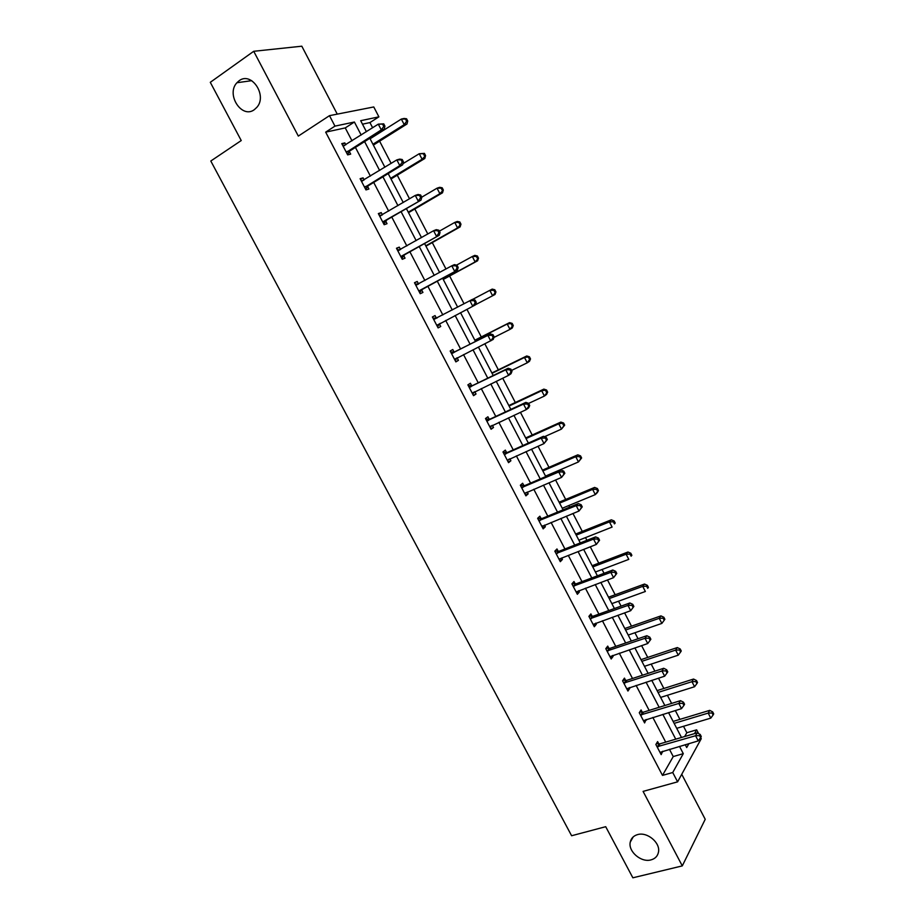 <?xml version="1.0" encoding="UTF-8"?>
<svg xmlns="http://www.w3.org/2000/svg" width="924" height="924" viewBox="0 0 924 924"><rect width="100%" height="100%" fill="white"/><g stroke="black" fill="none" stroke-linecap="round" stroke-linejoin="round"><path stroke-width="1.39" d="M637.595 834.603C647.262 831.6 660.602 842.792 658.466 852.171C657.634 856.178 655.128 858.754 650.958 859.898C641.141 862.785 627.962 851.431 630.26 842.111C631.115 838.276 633.564 835.77 637.595 834.603M239.062 80.792C251.351 71.067 267.683 95.507 256.837 107.346L254.331 109.667C241.799 119.219 225.722 94.375 236.925 82.733L239.062 80.792M337.26 114.137L301.813 46.2L253.719 51.294L298.325 136.082L329.487 115.662L373.77 106.953L378.898 116.851L360.683 120.698L366.412 131.716M700.681 737.595L701.247 738.692L677.604 781.843L643.092 791.394L682.293 865.892L632.859 877.8L605.705 826.691L571.61 835.746L210.799 161.019L241.233 140.552L210.291 82.317L253.719 51.294M682.293 865.892L705.22 819.299L681.739 774.289M372.626 127.766L369.935 122.58L378.898 116.851M684.672 736.532L686.844 732.732L683.506 726.287M679.914 719.392L675.317 710.533M671.621 703.418L667.394 695.275M663.871 688.495L658.512 678.17M654.873 671.171L651.201 664.102M647.736 657.426L641.602 645.622M638.034 638.75L634.915 632.744M631.508 626.183L624.589 612.878M621.09 606.132L618.537 601.212M615.188 594.767L607.484 579.937M604.053 573.319L602.067 569.507M598.787 563.178L590.286 546.812M586.913 540.321L585.504 537.618M582.282 531.404L572.972 513.49M569.669 507.126L568.849 505.543M565.684 499.457L555.555 479.96M548.995 467.325L538.045 446.246M532.212 435.019L520.431 412.323M515.338 402.517L502.702 378.193M498.359 369.831L484.869 343.867M481.288 336.96L466.932 309.332M464.044 303.777L449.618 275.999M445.98 269L432.27 242.585M427.812 234.003L414.807 208.974M409.528 198.81L397.251 175.179M391.141 163.398L379.602 141.176M686.844 732.732L696.65 729.821L698.613 733.598M642.261 712.231L641.083 709.955L639.269 712.727L644.606 722.926L646.072 719.519M608.928 648.417L607.726 646.107L605.786 648.671L611.18 658.985L613.097 656.386L612.612 655.462M575.202 583.864L573.989 581.531L571.91 583.864L577.361 594.305L579.417 591.938L578.759 590.667M541.083 518.56L539.859 516.204L537.641 518.306L543.162 528.863L545.356 526.726L544.513 525.109M506.571 452.494L505.324 450.115L502.968 451.975L508.547 462.658L510.891 460.764L509.863 458.789M471.656 385.666L470.397 383.252L467.879 384.869L473.538 395.68L476.022 394.017L474.797 391.684M435.042 315.592L432.386 316.967L435.042 315.592L436.324 318.029M439.466 324.058L440.736 326.484L438.103 327.904L432.386 316.967M396.662 248.625L399.284 247.135L396.465 248.244L402.252 259.309L405.035 258.154L403.753 255.694M399.284 247.135L400.531 249.526M360.499 179.441L363.086 177.858L360.117 178.702L365.973 189.905L368.919 189.016L367.613 186.521M363.086 177.858L364.172 179.926M352.009 140.864L345.253 127.916L325.675 132.144L662.485 775.398L673.238 756.56L669.45 749.295M665.707 742.122L652.829 717.44M649.156 710.394L636.116 685.412M632.501 678.482L619.311 653.187M615.765 646.384L602.402 620.778M598.914 614.102L585.4 588.184M581.981 581.635L568.295 555.405M564.934 548.983L551.085 522.43M547.805 516.135L533.783 489.258M530.561 483.09L516.366 455.89M513.224 449.861L498.856 422.326M495.784 416.435L481.242 388.565M478.239 382.813L463.525 354.608M460.591 348.983L445.703 320.443M442.839 314.945L427.858 286.232M424.89 280.55L409.909 251.836M406.837 245.946L391.857 217.232M388.669 211.122L373.7 182.432M370.397 176.103L355.428 147.413M342.25 144.537L344.825 142.908L341.776 143.624L347.667 154.886L350.693 154.123L349.376 151.617M344.825 142.908L345.819 144.802M378.632 214.137L381.242 212.601L378.343 213.583L384.165 224.717L387.029 223.689L385.735 221.206M381.242 212.601L382.397 214.83M414.587 282.906L417.221 281.462L414.483 282.709L420.235 293.705L422.938 292.423L421.667 289.974M417.221 281.462L418.503 283.922M454.042 351.952L452.772 349.526L450.184 351.016L455.867 361.885L458.431 360.348L457.172 357.934M489.166 419.173L487.907 416.782L485.481 418.526L491.094 429.267L493.508 427.489L492.377 425.329M523.885 485.631L522.638 483.252L520.351 485.239L525.906 495.865L528.17 493.843L527.234 492.042M558.188 551.305L556.976 548.96L554.827 551.178L560.314 561.677L562.439 559.424L561.688 557.981M592.111 616.227L590.898 613.917L588.9 616.366L594.317 626.738L596.303 624.254L595.737 623.157M625.64 680.411L624.451 678.124L622.58 680.792L627.939 691.048L629.787 688.345L629.394 687.583M658.789 743.866L657.611 741.602L655.867 744.49L661.168 754.631L662.67 751.27M325.675 132.144L334.962 126.126L329.487 115.662M677.604 781.843L672.73 772.522L683.286 753.661L679.498 746.373M662.485 775.398L672.73 772.522M361.18 135.043L354.4 122.026L334.962 126.126M675.744 739.165L662.831 714.368M659.147 707.287L646.072 682.189M642.457 675.236L629.221 649.826M625.664 642.989L612.266 617.267M608.777 610.556L595.218 584.522M591.787 577.939L578.066 551.582M574.705 545.125L560.822 518.445M557.519 512.127L543.462 485.123M540.24 478.932L526.01 451.605M522.857 445.541L508.443 417.879M505.37 411.954L490.783 383.957M487.768 378.17L473.019 349.826M470.073 344.178L455.139 315.5M452.263 309.979L437.248 281.127M434.268 275.41L419.242 246.558M416.158 240.633L401.143 211.792M397.944 205.648L382.929 176.807M379.614 170.455L364.599 141.615M685.227 744.698L686.717 747.551L688.923 743.624M694.513 733.621L696.65 729.821M369.843 138.3L384.881 167.221M388.196 173.597L403.245 202.518M406.445 208.674L421.494 237.607M424.578 243.543L439.628 272.476M442.608 278.205L457.657 307.138M460.533 312.682L475.49 341.441M478.436 347.101L493.22 375.514M496.234 381.323L510.845 409.401M513.929 415.338L528.355 443.07M531.519 449.145L545.772 476.553M548.995 482.767L563.086 509.84M566.377 516.181L580.295 542.931M583.656 549.399L597.401 575.825M600.831 582.42L614.414 608.535M617.913 615.257L631.323 641.048M634.88 647.897L648.14 673.377M651.766 680.353L664.853 705.52M668.549 712.612L681.473 737.479M369.935 122.58L362.497 124.186M345.253 127.916L354.4 122.026M673.238 756.56L683.286 753.661M438.091 327.87L440.736 326.484M455.763 361.688L458.431 360.348M473.342 395.31L476.022 394.017M490.817 428.736L493.508 427.489M508.188 461.965L510.891 460.764M525.456 494.998L528.17 493.843M542.619 527.835L545.356 526.726M559.69 560.498L562.439 559.424M576.657 592.965L579.417 591.938M593.531 625.236L596.303 624.254M610.314 657.334L613.097 656.386M626.992 689.246L629.787 688.345M643.578 720.974L646.384 720.119M660.071 752.529L662.889 751.709M347.147 151.467L350.184 150.716L384.222 129.221L381.277 129.903L346.35 152.368M350.184 150.716L346.569 152.033L349.584 151.317L347.47 154.504M383.76 126.403L381.277 129.903L378.297 124.151L383.749 123.851L382.559 124.105L383.76 126.403L384.927 126.138L383.749 123.851M343.093 146.142L378.297 124.151L382.559 124.105M342.908 145.784L344.583 145.599M384.222 129.221L384.927 126.138M373.377 145.103L406.987 124.001L404.215 124.636L401.339 119.069L370.097 138.785M372.95 144.26L404.215 124.636L406.618 121.252L407.727 121.009L406.572 118.78L405.463 119.023L406.618 121.252M405.463 119.023L401.339 119.069L404.123 118.457L406.572 118.78M407.727 121.009L406.987 124.001M365.477 186.521L368.422 185.643L402.668 164.784L399.803 165.604L364.657 187.399M402.275 162.127L399.803 165.604L396.846 159.898L399.722 159.101L402.24 159.529L401.085 159.84L402.275 162.127L403.418 161.804L402.24 159.529M361.423 181.208L396.846 159.898L401.085 159.84M368.422 185.643L365.685 189.351M361.145 180.677L363.282 180.469M402.668 164.784L403.418 161.804M383.679 221.367L420.998 200.138L382.859 222.222M420.674 197.632L418.214 201.085L415.269 195.414L418.064 194.49L420.616 194.987L419.496 195.357L420.674 197.632L421.794 197.251L420.616 194.987M379.649 216.077L415.269 195.414L419.496 195.357M386.555 220.351L383.783 223.989M379.279 215.361L381.878 215.142M420.998 200.138L421.794 197.251M391.002 178.979L424.797 158.501L422.106 159.263L419.242 153.731L402.956 163.663M390.656 178.32L422.106 159.263L425.571 155.602L424.428 153.384L423.354 153.684L424.497 155.902M423.354 153.684L419.242 153.731L424.428 153.384M425.571 155.602L424.797 158.501M408.524 212.67L442.504 192.804L439.882 193.694L437.04 188.184L421.748 197.182M408.269 212.173L439.882 193.694L443.324 189.986L442.192 187.791L441.141 188.138L442.273 190.332M441.141 188.138L437.04 188.184L439.674 187.318L442.192 187.791M443.324 189.986L442.504 192.804M401.778 255.994L439.212 235.273L400.958 256.837M438.969 232.917L436.509 236.359L433.587 230.723L436.301 229.66L438.888 230.238L437.803 230.665L438.969 232.917L440.055 232.49L438.888 230.238M397.759 250.727L433.587 230.723L437.803 230.665M404.573 254.851L401.778 258.42M397.308 249.85L400.369 249.619M439.212 235.273L440.055 232.49M425.941 246.165L460.106 226.9L457.565 227.916L454.735 222.441L439.362 231.162M425.768 245.83L457.565 227.916L460.961 224.174L459.84 221.979L458.824 222.384L459.944 224.578M458.824 222.384L454.735 222.441L457.288 221.448L459.84 221.979M460.961 224.174L460.106 226.9M419.773 290.425L457.322 270.201L418.942 291.245M457.149 267.995L454.7 271.425L451.79 265.823L454.423 264.622L457.045 265.269L455.994 265.754L457.149 267.995L458.2 267.51L457.045 265.269M415.765 285.17L451.79 265.823L455.994 265.754M422.487 289.154L419.669 292.642M415.223 284.118L418.757 283.899M457.322 270.201L458.2 267.51M443.266 279.464L477.604 260.787L475.132 261.931L472.326 256.502L456.514 265.142M443.173 279.302L475.132 261.931L478.505 258.154L477.385 255.983L476.391 256.433L477.523 258.605M476.391 256.433L472.326 256.502L474.809 255.37L477.385 255.983M478.505 258.154L477.604 260.787M476.241 302.321L475.086 300.092L474.07 300.635L475.225 302.853L476.241 302.321L475.317 304.92L436.821 325.456M475.225 302.853L472.776 306.271L469.889 300.704L472.441 299.376L475.086 300.092M433.668 319.415L469.889 300.704L474.07 300.635M440.101 323.377L437.456 326.669M433.033 318.202L437.225 317.902M475.375 304.781L492.608 295.761L489.812 290.355L472.603 299.411M495.945 291.938L494.998 294.49L492.608 295.761L495.945 291.938L494.825 289.778L493.866 290.286L494.987 292.446M493.866 290.286L489.812 290.355L492.215 289.096L494.825 289.778M494.178 336.925L493.035 334.707L492.042 335.297L493.185 337.514L494.178 336.925L493.208 339.431L454.596 359.459M493.185 337.514L490.748 340.91L487.872 335.377L490.355 333.911L455.174 351.732L450.739 352.079M451.466 353.453L487.872 335.377L492.042 335.297M457.334 357.727L455.139 360.487M493.035 334.707L490.355 333.911M493.97 337.445L509.979 329.383L507.195 324.012L509.528 322.638L474.855 340.205M511.238 323.931L512.346 326.091L513.282 325.537L512.173 323.388L507.195 324.012L474.936 340.367M513.282 325.537L512.3 327.985L509.979 329.383L512.346 326.091M509.528 322.638L512.173 323.388M512 371.321L510.868 369.126L509.909 369.762L511.041 371.956L512 371.321L510.995 373.735L508.604 375.34L472.268 393.266M511.041 371.956L508.604 375.34L505.751 369.831L508.154 368.249L472.799 385.458L468.341 385.747M469.149 387.283L505.751 369.831L509.909 369.762M474.636 391.764L472.718 394.121M510.868 369.126L508.154 368.249M511.538 370.432L527.246 362.809L524.486 357.473L526.749 355.971L491.891 372.973M528.516 357.392L529.614 359.528L530.515 358.928L529.417 356.791L524.486 357.473L492.065 373.296M530.515 358.928L529.498 361.296L527.246 362.809L529.614 359.528M526.749 355.971L529.417 356.791M529.718 405.509L528.586 403.326L527.662 404.007L528.794 406.202L529.718 405.509L528.678 407.831L526.357 409.563L489.836 426.865M528.794 406.202L526.357 409.563L523.527 404.088L525.848 402.379L490.309 418.988L485.851 419.23M486.729 420.928L523.527 404.088L527.662 404.007M491.845 425.583L490.194 427.546M528.586 403.326L525.848 402.379M528.632 403.407L544.409 396.049L541.672 390.737L543.855 389.119L508.835 405.544M545.68 390.656L546.777 392.781L547.655 392.134L546.558 390.009L541.672 390.737L509.089 406.029M547.655 392.134L546.592 394.421L544.409 396.049L546.777 392.781M543.855 389.119L546.558 390.009M547.331 439.501L546.211 437.318L545.31 438.057L546.442 440.24L547.331 439.501L544.005 443.589L507.299 460.267M546.442 440.24L544.005 443.589L541.187 438.149L543.439 436.313L507.726 452.333L503.245 452.506M504.215 454.365L541.187 438.149L545.31 438.057M508.939 459.193L507.565 460.787M546.211 437.318L543.439 436.313M564.841 473.284L563.721 471.125L562.855 471.91L563.975 474.07L564.841 473.284L561.549 477.408L524.659 493.485M563.975 474.07L561.549 477.408L558.743 472.002L560.926 470.039L525.028 485.47L520.535 485.597M521.598 487.618L558.743 472.002L562.855 471.91M525.929 492.608L524.844 493.82M563.721 471.125L560.926 470.039M582.247 506.872L581.138 504.723L580.295 505.555L581.415 507.703L582.247 506.872L578.99 511.03L541.926 526.507M581.415 507.703L578.99 511.03L576.206 505.647L578.308 503.568L542.249 518.422L537.733 518.503M538.877 520.674L576.206 505.647L580.295 505.555M542.815 525.802L542.007 526.68M581.138 504.723L578.308 503.568M599.561 540.251L598.452 538.115L597.643 539.004L598.752 541.141L599.561 540.251L596.327 544.444L559.401 558.997M598.752 541.141L596.327 544.444L593.554 539.108L595.599 536.89L559.355 551.178L554.839 551.212M556.052 553.534L593.554 539.108L597.643 539.004M598.452 538.115L595.599 536.89M616.758 573.446L615.661 571.321L614.876 572.256L615.973 574.382L616.758 573.446L613.559 577.673L576.149 591.972M615.973 574.382L613.559 577.673L610.81 572.36L612.774 570.027L576.368 583.749L572.025 583.737M573.134 586.209L610.81 572.36L614.876 572.256M615.661 571.321L612.774 570.027M633.864 606.444L632.767 604.331L632.016 605.312L633.113 607.426L633.864 606.444L630.699 610.695L593.104 624.416M633.113 607.426L630.699 610.695L627.962 605.416L629.856 602.979L593.277 616.135L589.131 616.077M590.113 618.687L627.962 605.416L632.016 605.312M632.767 604.331L629.856 602.979M544.513 436.694L561.48 429.094L558.754 423.816L560.88 422.083L525.687 437.941M562.751 423.723L563.848 425.837L564.691 425.144L563.594 423.03L558.754 423.816L526.022 438.577M564.691 425.144L561.48 429.094L563.848 425.837M560.88 422.083L563.594 423.03M545.541 476.114L578.459 461.942L575.744 456.699L577.789 454.839L542.434 470.154M579.729 456.606L580.815 458.708L581.623 457.969L580.538 455.867L579.729 456.606L575.744 456.699L542.85 470.94M581.623 457.969L578.459 461.942L580.815 458.708M577.789 454.839L580.538 455.867M562.254 508.258L595.322 494.606L592.63 489.385L594.617 487.422L559.101 502.182M596.604 489.304L597.678 491.383L598.463 490.598L597.389 488.507L596.604 489.304L592.63 489.385L559.586 503.118M598.463 490.598L597.297 492.631L595.322 494.606L597.678 491.383M594.617 487.422L597.389 488.507M578.886 540.228L612.104 527.084L609.424 521.898L611.341 519.819L575.664 534.026M613.386 521.806L614.448 523.885L615.211 523.042L614.148 520.974L613.386 521.806L609.424 521.898L576.23 535.123M615.211 523.042L614.448 523.885M611.341 519.819L614.148 520.974M595.426 572.014L628.782 559.378L626.114 554.215L627.962 552.021L592.134 565.696M630.064 554.123L631.127 556.19L631.866 555.301L630.803 553.245L630.064 554.123L626.114 554.215L592.781 566.932M631.866 555.301L631.127 556.19M627.962 552.021L630.803 553.245M611.861 603.626L645.368 591.487L642.723 586.359L644.502 584.049L608.512 597.193M646.65 586.255L647.712 588.311L648.417 587.387L647.366 585.331L646.65 586.255L642.723 586.359L609.228 598.579M648.417 587.387L647.712 588.311M644.502 584.049L647.366 585.331M606.987 650.981L645.01 638.288L647.736 643.531L609.967 656.675M606.109 648.244L610.106 648.325L646.835 635.724L645.01 638.288L649.052 638.172L650.138 640.274L650.866 639.246L649.768 637.144L649.052 638.172M649.768 637.144L646.835 635.724M647.736 643.531L650.138 640.274M628.216 635.065L661.861 623.411L659.228 618.306L660.949 615.892L624.797 628.505M663.143 618.202L664.194 620.247L664.876 619.276L663.825 617.244L663.143 618.202L659.228 618.306L625.594 630.041M664.194 620.247L661.861 623.411M660.949 615.892L663.825 617.244M623.781 683.09L661.954 670.963L664.668 676.183L626.738 688.761M622.972 680.226L626.819 680.341L663.709 668.283L661.954 670.963L665.985 670.847L667.07 672.938L667.763 671.864L666.678 669.773L665.985 670.847M666.678 669.773L663.709 668.283M664.668 676.183L667.07 672.938M644.467 666.319L678.262 655.162L675.64 650.092L677.292 647.562L641.002 659.655M679.544 649.976L680.595 652.009L681.254 650.993L680.203 648.96L679.544 649.976L675.64 650.092L641.868 661.33M680.595 652.009L678.262 655.162M677.292 647.562L680.203 648.96M640.471 715.014L678.805 703.441L681.508 708.639L643.416 720.651M639.731 712.023L643.451 712.173L680.503 700.658L678.805 703.441L682.824 703.326L683.899 705.405L684.569 704.284L683.494 702.205L682.824 703.326M683.494 702.205L680.503 700.658M681.508 708.639L683.899 705.405M660.637 697.412L694.571 686.728L691.961 681.681L693.554 679.048L657.103 690.621M695.853 681.566L696.892 683.587L697.528 682.524L696.488 680.514L695.853 681.566L691.961 681.681L658.05 692.434M696.892 683.587L694.571 686.728M693.554 679.048L696.488 680.514M657.056 746.765L695.564 735.747L698.244 740.898L659.99 752.367M656.386 743.647L659.979 743.82L697.181 732.836L695.564 735.747L699.56 735.62L700.635 737.687L701.27 736.52L700.207 734.453L699.56 735.62M700.207 734.453L697.181 732.836M698.244 740.898L700.635 737.687M676.715 728.32L710.775 718.121L708.188 713.097L709.713 710.36L673.122 721.425M712.069 712.981L713.109 714.991L713.709 713.894L712.67 711.884L712.069 712.981L708.188 713.097L674.139 723.376M713.109 714.991L710.775 718.121M709.713 710.36L712.67 711.884M361.769 181.173L362.404 180.988M364.864 187.098L367.81 186.221M379.995 216.043L380.85 215.754M383.067 221.933L385.943 220.917M398.105 250.704L399.33 250.208M401.166 256.549L403.961 255.405M416.112 285.146L418.41 284.095M419.149 290.968L421.875 289.697M434.014 319.392L436.671 318.018M437.04 325.179L439.674 323.781M451.813 353.442L454.389 351.928M452.598 353.234L455.174 351.732M454.816 359.193L456.987 357.9M469.496 387.283L472.002 385.654M470.293 387.087L472.799 385.458M472.487 393L473.585 392.273M487.087 420.928L489.512 419.173M487.884 420.743L490.309 418.988M490.055 426.611L490.771 426.079M504.562 454.365L506.918 452.494M505.37 454.204L507.726 452.333M521.944 487.618L524.231 485.631M522.753 487.468L525.028 485.47M539.223 520.674L541.441 518.572M540.032 520.535L542.249 518.422M556.398 553.545L558.546 551.316M557.218 553.407L559.355 551.178M573.481 586.22L575.56 583.876M574.301 586.093L576.368 583.749M590.459 618.699L592.469 616.25M591.279 618.583L593.277 616.135M607.345 651.004L609.286 648.429M608.165 650.9L610.106 648.325M624.127 683.113L625.998 680.434M624.959 683.021L626.819 680.341M640.817 715.049L642.619 712.254M641.649 714.957L643.451 712.173M657.414 746.788L659.147 743.889M658.246 746.719L659.979 743.82M236.925 82.733L251.732 80.665M630.26 842.111L633.206 836.89"/></g></svg>
